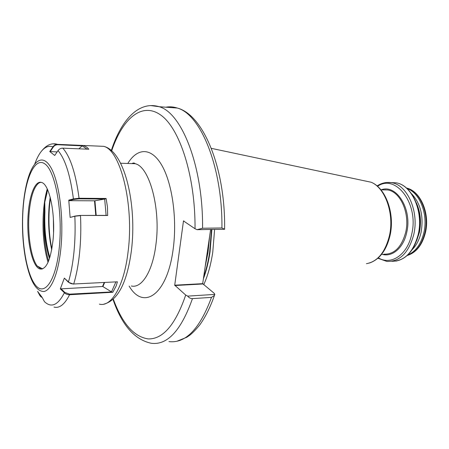 <?xml version="1.0" encoding="UTF-8"?>
<svg xmlns="http://www.w3.org/2000/svg" width="449" height="449" viewBox="0 0 449 449"><rect width="100%" height="100%" fill="white"/><g stroke="black" fill="none" stroke-linecap="round" stroke-linejoin="round"><path stroke-width="0.67" d="M416.279 202.718C420.472 211.911 421.51 221.8 419.394 232.397L416.711 240.552M411.587 193.788C420.646 203.481 423.811 216.339 421.078 232.363C419.417 239.603 416.459 245.356 412.216 249.61M406.985 188.513C419.686 192.514 428.301 214.246 423.878 232.644C421.01 244.177 415.622 251.636 407.726 255.01M210.609 229.478L202.684 283.661L214.173 293.281L214.824 294.404L214.454 295.408L211.496 297.378L192.464 298.619C190.578 298.619 188.984 297.788 187.682 296.121L214.824 294.404M214.616 229.417L212.759 252.192C210.85 264.809 207.831 275.664 203.711 284.761M197.083 229.68L202.555 228.238L221.918 227.969L224.674 229.271L197.083 229.68L195.04 228.76L183.478 220.93L174.723 285.188L185.706 295.055L187.682 296.121M47.65 189.826L46.763 192.862M40.82 182.294L38.895 182.973C33.866 186.902 30.616 196.881 29.14 212.916C27.344 233.525 30.908 257.934 37.222 266.016L40.876 268.945L41.757 269.114M49.491 258.585C45.355 245.289 43.62 229.686 44.288 211.776L44.692 202.185L46.69 193.059M53.083 239.704C55.659 214.184 49.457 184.421 41.746 182.53C35.538 179.982 29.724 193.94 28.27 212.916C26.031 237.622 31.823 266.942 39.972 268.979C46.32 269.782 50.692 260.027 53.083 239.704M117.408 281.804L73.703 283.998L117.408 281.804L116.224 285.856L112.834 292.265L69.567 294.74L67.148 294.443L65.29 293.567L60.323 288.903L64.342 278.122L69.713 283.022L71.655 283.796L73.703 283.998C76.392 275.248 78.35 264.899 79.585 252.939C80.792 240.844 81.101 228.401 80.506 215.621L74.837 216.238L70.134 217.423L68.764 200.142L73.417 198.907L79.063 198.256L106.11 198.458L107.446 206.866L107.653 215.503L80.304 215.436L106.116 215.38L104.684 199.064L94.941 200.782L96.198 215.368M42.206 297.496L40.977 296.868L39.905 295.633L37.587 291.367L42.155 297.406L44.479 301.7C51.354 308.166 57.983 305.202 64.359 292.815L64.808 292.422L69.522 294.151L111.481 291.929L115.859 282.017M58.016 150.611L54.716 155.466L49.738 151.537L52.971 146.789C54.155 145.167 55.721 144.365 57.674 144.382L83.334 145.487L86.87 147.227L88.829 149.225L62.804 148.164C60.828 148.148 59.234 148.961 58.016 150.611C65.178 158.997 70.308 175.099 73.417 198.907L73.636 199.468L69.095 200.675L68.764 200.142M47.044 192.801L44.765 202.162L44.917 211.861C44.26 229.203 45.905 244.413 49.839 257.49M48.565 261.088C44.502 246.557 43.076 230.118 44.288 211.776L44.917 211.861M44.737 202.117L47.375 189.22M40.258 295.218L41.527 296.716M60.323 288.903L102.518 286.507L104.174 282.601M73.513 284.144L68.472 282.281L64.342 278.122M104.628 282.578L102.916 286.608L111.335 291.777M112.834 292.265L111.481 291.929M60.969 288.701L64.808 292.422M102.916 286.608L102.518 286.507M57.118 151.93L49.738 151.537M87.162 149.158L82.189 145.869L78.856 148.815M82.189 145.869L57.809 144.73C55.945 144.718 54.447 145.482 53.313 147.031L50.165 151.667M83.334 145.487L82.515 145.79M95.766 215.368L94.515 200.821L69.095 200.675M70.134 217.423L75.174 216.02L80.304 215.436M106.11 198.458L105.055 199.042L79.024 198.856L73.636 199.468M94.515 200.821L94.941 200.782M104.684 199.064L105.055 199.042M106.116 215.38L107.653 215.503M53.392 218.691L53.543 232.453M131.333 285.985C141.648 288.6 152.593 271.645 155.887 244.823C160.983 208.633 149.416 166.506 135.115 163.7L129.873 163.531M127.802 163.47C137.231 147.816 151.128 146.997 161.651 165.019C172.175 182.911 177.316 218.646 173.207 248.825C167.354 295.206 143.36 310.697 129.144 286.097M381.145 189.843C396.36 183.764 412.412 209.004 406.743 232.341C403.55 247.971 392.089 257.552 381.875 254.252M377.519 186.335C395.681 173.348 419.186 203.818 411.727 234.137C407.501 254.937 390.967 265.701 378.322 257.849M386.819 182.468L391.556 182.704C407.243 184.696 419.282 211.496 413.77 234.507C408.725 252.832 399.75 261.801 386.842 261.425L377.895 258.231M390.894 182.597L395.951 182.799C411.688 184.792 423.761 211.49 418.227 234.412C413.293 252.349 404.47 261.307 391.752 261.279M384.894 189.91L385.203 189.725M406.457 188.041C419.888 190.808 429.614 213.382 424.95 232.621C421.791 245.036 415.875 252.664 407.204 255.492M209.638 236.123L208.055 252.069L205.142 266.852M211.49 229.467L209.661 252.018C208.285 261.256 206.282 269.613 203.644 277.089M211.872 229.456L210.042 252.024C208.555 262.003 206.338 270.938 203.391 278.823M363.589 180.638L371.104 182.232C385.124 187.733 394.441 213.617 389.485 235.456C385.293 252.22 377.603 261.632 366.418 263.692M382.991 189.876L387.577 189.949C400.396 191.532 410.167 213.393 405.728 232.155C401.653 247.18 394.329 254.521 383.76 254.179M168.953 341.588C185.628 343.625 199.811 328.887 211.496 297.378M192.464 298.619C181.132 330.531 167.387 345.416 151.234 343.272C134.599 339.697 121.864 325.104 113.025 299.494M113.344 299.202C122.251 323.544 133.875 336.784 148.215 338.922C163.009 339.281 175.508 324.655 185.706 295.055M132.898 163.632L133.044 163.099M150.589 105.566L159.142 106.705C181.738 112.671 203.24 166.523 202.555 228.238M221.918 227.969C222.653 167.146 200.551 114.007 177.232 108.029C173.387 106.772 169.599 106.497 165.849 107.199M195.04 228.76C195.422 176.188 179.718 128.251 160.697 115.011C141.62 101.496 122.308 118.974 111.661 150.92M202.768 283.993L174.796 285.53M202.684 283.661L174.723 285.188M183.877 220.925L183.478 220.93M49.525 205.356C48.268 220.751 49.036 235.321 51.837 249.066M51.702 249.818C48.745 235.95 47.908 221.144 49.194 205.412L50.176 197.167M47.24 188.934C45.495 195.057 44.277 202.056 43.587 209.941C42.099 229.501 43.581 246.967 48.032 262.339M99.392 304.147C111.313 307.408 124.171 286.108 128.111 251.513C134.234 204.548 120.399 149.915 103.713 146.346L97.484 146.082M23.073 207.258C21.737 225.303 22.579 242.589 25.593 259.129C29.847 280.681 35.976 291.474 43.98 291.513C51.444 290.189 58.578 272.796 60.974 247.416C63.904 217.097 59.111 181.267 50.726 167.247C42.358 152.986 32.356 160.832 27.047 182.047C25.155 189.444 23.842 197.706 23.107 206.832M23.196 207.438C20.766 237.493 25.823 272.341 35.05 284.582C44.21 297.305 56.181 281.085 59.391 246.518C62.742 212.063 55.541 172.113 45.422 164.312C35.348 155.955 25.503 177.299 23.196 207.438M54.003 307.088C59.521 308.502 64.707 304.388 69.567 294.74L69.522 294.151M38.563 293.163L39.905 295.633L40.404 295.487M68.472 282.281L68.416 282.056C70.948 273.598 72.794 263.625 73.956 252.13C75.09 240.496 75.387 228.535 74.837 216.238L75.174 216.02M53.313 147.031L52.971 146.789C45.921 144.595 39.86 150.286 34.786 163.857M57.809 144.73L57.618 144.359L53.313 143.832M79.024 198.856L79.063 198.256C75.791 173.454 70.375 156.757 62.804 148.164M50.378 197.936L49.53 205.277M395.765 261.144C406.867 258.921 414.438 249.986 418.496 234.339C424.013 211.507 411.98 184.842 395.951 182.799L391.556 182.704C386.426 181.873 381.599 182.956 377.07 185.948M406.44 188.024C420.421 190.842 430.108 213.376 425.467 232.487C422.301 245.002 416.201 252.68 407.17 255.526M120.601 163.24L135.115 163.7C134.352 162.796 133.297 162.763 131.955 163.599M369.516 263.019C379.697 259.399 386.561 250.138 390.102 235.237C394.985 213.651 385.854 187.979 371.104 182.232L211.333 148.35M380.926 189.843L383.014 189.876M214.454 295.408C210.306 307.262 205.412 317.106 199.754 324.941C195.556 329.981 192.15 333.467 189.54 335.386L186.812 337.25L176.957 341.234M111.285 150.589C120.961 120.641 138.399 100.537 159.142 106.705L177.232 108.029C203.622 114.658 225.51 168.796 224.601 228.945M51.848 249.01C49.053 235.293 48.284 220.734 49.547 205.339L50.395 197.992M38.895 182.973L39.192 182.805M40.898 151.925C46.982 143.888 52.713 142.883 57.618 144.359L103.713 146.346C124.749 151.105 137.136 204.873 131.411 250.587C127.118 282.533 117.958 300.381 103.938 304.136M40.876 268.945L39.972 268.979M37.222 266.016L42.616 268.884M47.572 189.652L45.82 197.375L46.674 193.008"/></g></svg>
